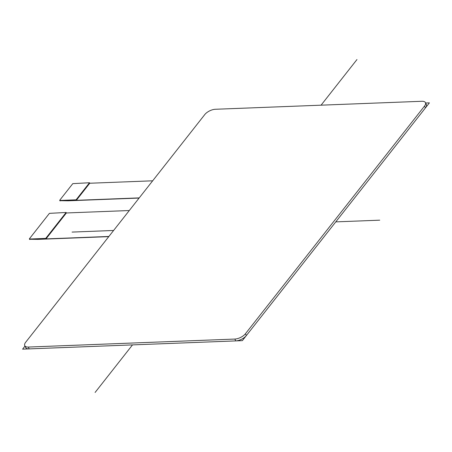 <?xml version="1.0" encoding="UTF-8"?>
<svg xmlns="http://www.w3.org/2000/svg" width="452" height="452" viewBox="0 0 452 452"><rect width="100%" height="100%" fill="white"/><g stroke="black" fill="none" stroke-linecap="round" stroke-linejoin="round"><path stroke-width="0.68" d="M246.334 335.582L245.436 333.745A8.379 3.87 153.9 0 1 234.848 339.062L235.746 340.898A8.379 3.87 -26.1 0 0 246.334 335.582L425.422 107.915A8.379 3.87 -26.1 0 0 426.338 104.485L425.439 102.649A8.379 3.87 153.9 0 1 424.518 106.079L425.422 107.915M245.436 333.745L424.518 106.079M24.764 345.684L25.662 347.52A8.379 3.87 -26.1 0 0 29.21 348.893L28.312 347.057A8.379 3.87 153.9 0 1 24.764 345.684A8.379 3.87 153.9 0 1 25.679 342.249L204.767 114.582A8.379 3.87 153.9 0 1 215.355 109.271L421.891 101.276A8.379 3.87 153.9 0 1 425.439 102.649M28.312 347.057L234.848 339.062M29.21 348.893L235.746 340.898M29.651 239.266L37.804 239.379L108.757 236.633M29.781 239.503L29.414 238.78L49.415 213.355L66.133 212.463L66.382 212.965L45.985 238.893L45.737 238.396L66.133 212.463M59.997 200.688L68.15 200.807L139.103 198.061M60.127 200.925L59.76 200.202L72.795 183.636L89.513 182.744L89.762 183.241L76.331 200.315L76.083 199.818L89.513 182.744M152.674 180.806L89.762 183.241M129.295 210.53L66.382 212.965M29.549 239.023L45.737 238.396M59.89 200.445L76.083 199.818M45.985 238.893L108.898 236.458M76.331 200.315L139.244 197.886M379.731 220.175L335.779 221.875M113.605 230.475L72.071 232.079M356.961 59.551L321.073 105.18M132.509 344.893L95.101 392.449M425.609 103.005L429.4 102.858L242.357 340.644L22.6 349.147L24.979 346.119M29.369 238.95L29.606 239.436M59.715 200.377L59.952 200.857"/></g></svg>
